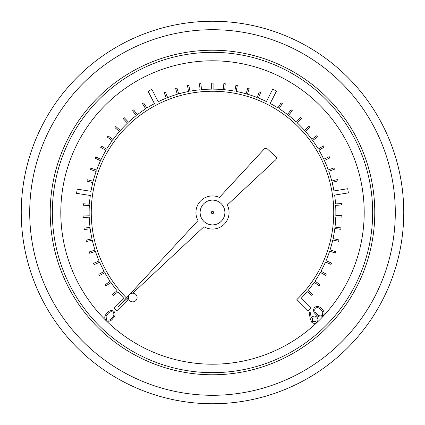 <?xml version="1.0" encoding="UTF-8"?>
<svg xmlns="http://www.w3.org/2000/svg" width="425" height="425" viewBox="0 0 425 425"><rect width="100%" height="100%" fill="white"/><g stroke="black" fill="none" stroke-linecap="round" stroke-linejoin="round"><path stroke-width="0.64" d="M106.909 313.252C104.481 315.547 104.136 317.969 105.868 320.519C108.582 321.9 110.914 321.242 112.864 318.543C115.318 316.29 115.701 313.894 114.006 311.355C111.27 309.937 108.906 310.569 106.909 313.252L105.883 314.537M224.889 212.5A12.389 12.389 0 0 0 206.306 201.774A12.389 12.389 0 0 0 206.306 223.226A12.389 12.389 0 0 0 224.889 212.5M126.443 297.909L125.418 296.873A121.247 121.247 0 0 1 92.714 193.731L93.059 191.643A121.247 121.247 0 0 1 157.277 104.555L159.168 103.61A121.247 121.247 0 0 1 267.368 104.375L269.248 105.347A121.247 121.247 0 0 1 332.228 193.338L332.541 195.426A121.247 121.247 0 0 1 298.377 298.095L296.873 299.582L308.231 310.903L311.217 307.907L301.357 298.079A123.367 123.367 0 0 0 307.179 291.587L311.828 295.423L312.726 294.334L308.077 290.503A123.367 123.367 0 0 0 314.197 282.328L319.191 285.706L319.983 284.543L314.989 281.159A123.367 123.367 0 0 0 320.317 272.446L325.608 275.342L326.283 274.104L320.997 271.214A123.367 123.367 0 0 0 325.481 262.034L331.022 264.419L331.58 263.123L326.044 260.738A123.367 123.367 0 0 0 329.641 251.18L335.378 253.034L335.814 251.696L330.076 249.842A123.367 123.367 0 0 0 332.764 239.987L338.651 241.294L338.953 239.918L333.067 238.611A123.367 123.367 0 0 0 334.815 228.549L340.797 229.293L340.972 227.896L334.99 227.147A123.367 123.367 0 0 0 335.782 216.962L341.812 217.143L341.854 215.735L335.824 215.555A123.367 123.367 0 0 0 335.654 205.344L341.673 204.956L341.583 203.548L335.564 203.936A123.367 123.367 0 0 0 334.629 195.091L348.378 192.892L347.708 188.716L333.96 190.915A123.367 123.367 0 0 0 332.132 182.394L337.971 180.885L337.62 179.52L331.782 181.029A123.367 123.367 0 0 0 328.769 171.27L334.438 169.214L333.96 167.891L328.291 169.942A123.367 123.367 0 0 0 324.371 160.507L329.821 157.93L329.221 156.655L323.77 159.232A123.367 123.367 0 0 0 318.984 150.211L324.169 147.135L323.446 145.918L318.267 149A123.367 123.367 0 0 0 312.651 140.468L317.523 136.914L316.689 135.777L311.817 139.326A123.367 123.367 0 0 0 305.426 131.362L309.942 127.367L309.007 126.31L304.491 130.305A123.367 123.367 0 0 0 297.378 122.974L301.495 118.575L300.47 117.613L296.347 122.012A123.367 123.367 0 0 0 288.575 115.387L292.262 110.617L291.146 109.751L287.459 114.522A123.367 123.367 0 0 0 279.098 108.657L282.322 103.562L281.127 102.808L277.908 107.902A123.367 123.367 0 0 0 270.204 103.461L276.505 91.046L272.733 89.133L266.433 101.548A123.367 123.367 0 0 0 258.464 98.016L260.674 92.406L259.362 91.89L257.152 97.5A123.367 123.367 0 0 0 247.483 94.201L249.156 88.405L247.802 88.017L246.128 93.808A123.367 123.367 0 0 0 236.194 91.433L237.315 85.51L235.928 85.244L234.812 91.168A123.367 123.367 0 0 0 224.697 89.739L225.255 83.736L223.847 83.608L223.295 89.611A123.367 123.367 0 0 0 213.09 89.138L213.079 83.109L211.671 83.109L211.682 89.138A123.367 123.367 0 0 0 201.477 89.627L200.903 83.629L199.495 83.762L200.074 89.765A123.367 123.367 0 0 0 189.964 91.21L188.822 85.292L187.441 85.558L188.578 91.476A123.367 123.367 0 0 0 178.649 93.872L176.959 88.087L175.605 88.48L177.294 94.265A123.367 123.367 0 0 0 167.636 97.585L165.405 91.981L164.098 92.501L166.324 98.101A123.367 123.367 0 0 0 158.206 101.729L151.863 89.33L148.097 91.258L154.44 103.652A123.367 123.367 0 0 0 146.896 108.024L143.661 102.94L142.471 103.7L145.706 108.784A123.367 123.367 0 0 0 137.355 114.665L133.652 109.905L132.542 110.771L136.244 115.526A123.367 123.367 0 0 0 128.483 122.166L124.35 117.778L123.324 118.745L127.457 123.133A123.367 123.367 0 0 0 120.355 130.475L115.823 126.496L114.893 127.558L119.425 131.532A123.367 123.367 0 0 0 113.045 139.512L108.162 135.979L107.334 137.121L112.216 140.654A123.367 123.367 0 0 0 106.617 149.196L101.421 146.136L100.709 147.347L105.899 150.407A123.367 123.367 0 0 0 101.129 159.439L95.668 156.883L95.073 158.158L100.528 160.719A123.367 123.367 0 0 0 96.629 170.159L90.955 168.125L90.477 169.453L96.151 171.482A123.367 123.367 0 0 0 93.16 181.252L87.316 179.759L86.971 181.124L92.809 182.617A123.367 123.367 0 0 0 90.966 191.314L77.212 189.157L76.558 193.338L90.312 195.495A123.367 123.367 0 0 0 89.42 204.165L83.401 203.798L83.316 205.206L89.33 205.572A123.367 123.367 0 0 0 89.181 215.783L83.157 215.985L83.199 217.393L89.223 217.196A123.367 123.367 0 0 0 90.036 227.375L84.054 228.14L84.235 229.542L90.212 228.778A123.367 123.367 0 0 0 91.981 238.834L86.1 240.162L86.408 241.538L92.289 240.21A123.367 123.367 0 0 0 94.993 250.059L89.261 251.935L89.702 253.273L95.428 251.403A123.367 123.367 0 0 0 99.052 260.95L93.521 263.357L94.084 264.648L99.609 262.246A123.367 123.367 0 0 0 104.114 271.416L98.834 274.327L99.514 275.559L104.794 272.648A123.367 123.367 0 0 0 110.139 281.35L105.156 284.75L105.953 285.913L110.93 282.519A123.367 123.367 0 0 0 117.072 290.679L112.434 294.53L113.332 295.614L117.969 291.768A123.367 123.367 0 0 0 123.925 298.371L114.097 308.231L117.093 311.217L128.387 299.885L127.048 298.525M132.781 293.176L203.995 226.716A16.564 16.564 0 0 0 227.269 204.993L275.735 159.763A2.114 2.114 0 0 0 275.729 156.666L267.267 148.835A2.114 2.114 0 0 0 264.281 148.952L219.406 197.444A16.564 16.564 0 0 0 198.023 220.554L118.416 306.584L128.435 297.234M403.75 212.5A191.25 191.25 0 0 1 116.875 378.128A191.25 191.25 0 0 1 116.875 46.872A191.25 191.25 0 0 1 403.75 212.5A191.25 191.25 0 0 1 116.875 378.128A191.25 191.25 0 0 1 116.875 46.872A191.25 191.25 0 0 1 403.75 212.5M372.661 212.5A160.161 160.161 0 0 0 132.419 73.796A160.161 160.161 0 0 0 132.419 351.204A160.161 160.161 0 0 0 372.661 212.5A160.161 160.161 0 0 0 132.419 73.796A160.161 160.161 0 0 0 132.419 351.204A160.161 160.161 0 0 0 372.661 212.5M137.105 297.516A4.34 4.34 0 0 0 130.597 293.76A4.34 4.34 0 0 0 130.597 301.272A4.34 4.34 0 0 0 137.105 297.516M213.642 212.5A1.142 1.142 0 0 0 211.932 211.512A1.142 1.142 0 0 0 211.932 213.488A1.142 1.142 0 0 0 213.642 212.5M323.181 316.163C320.53 317.703 318.15 317.172 316.041 314.569C313.443 312.439 312.928 310.053 314.489 307.408C317.156 305.835 319.568 306.34 321.725 308.922C324.291 311.095 324.774 313.507 323.181 316.163M316.848 313.804C318.453 315.902 320.322 316.428 322.463 315.377L322.777 312.163L320.96 309.719C319.324 307.663 317.438 307.147 315.308 308.173C314.24 310.303 314.75 312.178 316.848 313.804M310.303 318.893L309.081 312.614L310.207 312.38L311.35 318.022L312.046 317.023C313.682 315.717 315.292 315.759 316.88 317.151C318.309 318.872 318.288 320.593 316.822 322.304C315.132 323.701 313.448 323.685 311.769 322.262L310.303 318.893M312.572 317.953L312.566 321.449L316.057 321.459L316.067 317.969L312.572 317.953M107.711 314.001C109.225 311.87 111.063 311.259 113.236 312.163C114.41 314.213 114.006 316.099 112.019 317.826C110.543 319.998 108.715 320.625 106.537 319.701L106.043 316.529L107.711 314.001M106.356 320.886A151.704 151.704 0 0 0 364.204 212.5A151.704 151.704 0 0 0 154.456 72.34A151.704 151.704 0 0 0 105.219 319.759M374.776 212.5A162.276 162.276 0 0 1 131.362 353.037A162.276 162.276 0 0 1 131.362 71.963A162.276 162.276 0 0 1 374.776 212.5M395.293 212.5A182.792 182.792 0 0 0 121.104 54.198A182.792 182.792 0 0 0 121.104 370.802A182.792 182.792 0 0 0 395.293 212.5"/></g></svg>
